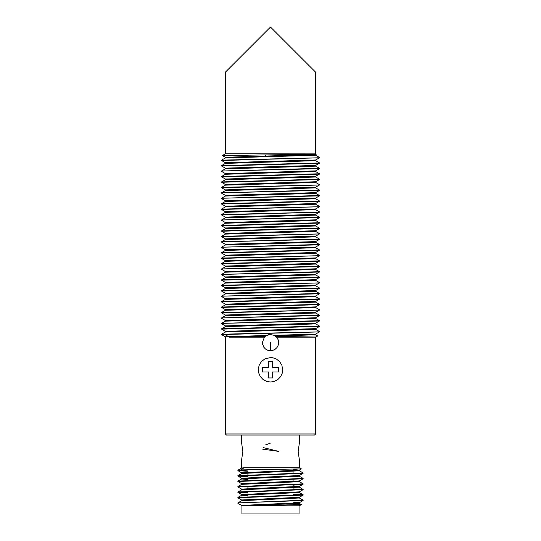 <?xml version="1.0" encoding="UTF-8"?>
<svg xmlns="http://www.w3.org/2000/svg" width="541" height="541" viewBox="0 0 541 541"><rect width="100%" height="100%" fill="white"/><g stroke="black" fill="none" stroke-linecap="round" stroke-linejoin="round"><path stroke-width="0.81" d="M270.5 382.027L266.53 381.364L263.007 379.464L260.248 376.468L258.598 372.648L258.321 368.577L259.342 364.749L261.553 361.435L264.826 358.94L270.5 357.547L272.82 357.763L276.532 359.136L279.656 361.665L281.841 365.182L282.74 369.787L282.253 373.195L280.556 376.766L277.722 379.667L273.996 381.513L270.5 382.027M317.641 335.995L315.653 337.144L276.579 337.144L278.155 339.762L278.662 342.46L278.25 345.138L276.999 347.525L275.004 349.385L272.481 350.5L270.5 350.744L267.822 350.291L265.448 348.992L263.616 346.97L262.338 342.581L264.421 337.144L229.249 337.144L265.361 336.245L266.449 335.494L225.455 336.779M225.347 433.977L226.436 435.065L314.564 435.065L315.653 433.977L225.347 433.977L225.347 336.779M282.74 369.787L282.253 373.202M266.53 381.364L263.007 379.464M262.994 379.451L260.241 376.462M261.54 361.449L264.833 358.933M276.546 359.143L279.663 361.665M265.361 336.245L264.421 337.144M229.249 337.144L264.847 336.698L265.306 336.286M265.401 336.211L269.79 334.453L274.273 335.346L315.599 334.088L319.406 331.91L221.587 334.581M266.53 335.454L267.024 335.197M268.566 334.656L269.77 334.453M276.072 336.624L276.566 337.124M278.155 339.762L278.662 342.581L278.25 345.138M272.481 350.5L270.5 350.744L270.5 342.581M262.554 344.428L262.338 342.581M276.579 337.144L274.273 335.346M225.387 331.342L315.579 328.651M225.387 325.898L315.619 323.207M221.573 318.291L225.374 320.488L315.606 317.77L319.413 315.579M225.387 315.018L315.579 312.326M225.387 309.58L315.619 306.889L319.413 304.705M225.347 304.867L225.347 304.137L315.606 301.445M225.381 298.7L315.572 296.008M225.381 293.256L315.613 290.564M225.347 288.542L225.347 287.819L315.613 285.127L319.406 282.943M225.387 282.375L315.572 279.683L319.427 277.492L221.58 280.177M225.394 276.938L315.613 274.246L319.44 272.049L221.54 274.422M221.567 269.33L225.374 271.528L315.613 268.809L319.42 266.618L221.54 268.978M225.387 266.057L315.579 263.366M225.394 260.62L315.613 257.929L319.406 255.744M225.347 255.9L225.347 255.176L315.613 252.485L319.433 250.287L221.573 252.978M225.381 249.739L315.572 247.048M225.394 244.295L315.606 241.604M225.347 239.582L225.347 238.858L315.619 236.167L319.4 233.989M225.347 234.138L225.347 233.414L315.579 230.723M225.401 227.977L315.613 225.286L319.44 223.081L221.56 225.78M225.347 223.264L225.347 222.534L315.619 219.842M225.347 217.82L225.347 217.097L315.579 214.405M225.401 211.653L315.606 208.961L319.4 206.784M225.347 206.939L225.347 206.216L315.619 203.524M225.347 201.502L225.347 200.772L315.572 198.08M225.387 195.335L315.599 192.643M225.347 190.621L225.347 189.891L315.626 187.2L315.653 187.896L225.414 190.588M225.347 185.178L225.347 184.454L315.579 181.762M225.401 179.017L315.599 176.325L319.433 174.121L221.56 176.812M225.347 174.297L225.347 173.573L315.626 170.882L319.433 168.684L221.54 171.057M225.347 168.86L225.347 168.136L315.579 165.445M225.394 162.692L315.592 160.001L319.393 157.823M225.347 157.979L225.347 157.255L315.626 154.564L316.262 154.192L222.371 155.531L248.258 156.004M319.379 157.803L221.587 160.494M315.592 165.465L319.406 163.26L221.56 165.931M319.406 179.565L221.587 182.256M319.393 185.002L221.587 187.693M319.406 190.439L221.54 192.819M315.586 198.107L319.44 195.883L221.54 198.256M315.626 203.524L319.427 201.326L221.58 204.018M319.393 206.763L221.594 209.455M315.592 214.425L319.406 212.221L221.567 214.899M315.626 219.849L319.427 217.651L221.54 220.018M315.592 230.743L319.42 228.532L221.58 231.217M319.386 233.962L221.587 236.66M319.393 239.406L221.54 241.78M315.586 247.068L319.433 244.85L221.54 247.217M319.393 255.724L221.594 258.415M319.386 261.168L221.567 263.859M319.4 282.923L221.594 285.621M319.393 288.367L221.567 291.058M315.586 296.035L319.427 293.81L221.54 296.184M315.613 301.459L319.44 299.247L221.567 301.939M319.4 304.684L221.594 307.383M319.386 310.128L221.58 312.82M319.406 315.565L221.54 317.946M315.626 323.214L319.433 321.009L221.54 323.383M315.592 328.671L319.433 326.453L221.573 329.144M221.607 334.608L225.766 334.947L228.187 336.475M317.621 335.961L276.038 336.59M268.322 361.625L272.678 361.625L272.678 367.61L278.662 367.61L278.662 371.958L272.678 371.958L272.678 377.943L268.322 377.943L268.322 371.958L262.338 371.958L262.338 367.61L268.322 367.61L268.322 361.625M225.401 332.018L221.56 334.237L319.46 331.863M315.653 323.18L315.653 323.903L225.401 326.595L221.58 328.786L319.42 326.101M315.613 318.466L225.374 321.158L221.594 323.335L319.413 320.664M225.408 315.694L221.594 317.898L319.433 315.22M315.653 306.862L315.653 307.586L225.387 310.277L221.573 312.468L319.46 310.101M315.606 302.142L225.381 304.833L221.567 307.038L319.433 304.34M221.594 301.594L319.406 298.903M221.614 296.157L319.413 293.465M225.387 288.502L221.58 290.706L319.46 288.082M225.408 283.051L221.56 285.276L319.46 282.902M315.653 274.219L315.653 274.943L225.374 277.634L221.573 279.825L319.42 277.141M315.599 269.499L225.408 272.197L221.594 274.375L319.413 271.704M225.408 266.733L221.6 268.931L319.433 266.26M315.653 257.895L315.653 258.625L225.374 261.317L221.58 263.508L319.46 260.877M221.56 258.077L319.46 255.697M221.594 252.633L319.413 249.942M221.621 247.196L319.413 244.498M221.607 241.753L319.46 239.115M315.653 230.696L315.653 231.42L225.394 234.111L221.567 236.309L319.46 233.935M315.606 225.982L225.387 228.674L221.567 230.872L319.433 228.18M225.414 223.21L221.594 225.414L319.413 222.736M315.653 214.378L315.653 215.102L225.381 217.793L221.594 219.971L319.42 217.299M315.599 209.658L225.401 212.349L221.58 214.54L319.46 212.173M225.408 206.892L221.56 209.11L319.46 206.736M221.58 203.673L319.413 200.982M221.614 198.229L319.406 195.538M221.607 192.792L319.433 190.101M315.653 181.735L315.653 182.459L225.374 185.15L221.573 187.348L319.46 184.975M225.408 179.693L221.567 181.911L319.44 179.22M221.594 176.467L319.413 173.776M315.613 166.141L225.374 168.833L221.6 171.01L319.42 168.339M225.408 163.368L221.594 165.573L319.46 162.956M315.653 154.53L315.653 155.26L225.387 157.952L221.567 160.15L319.46 157.776M265.381 155.991L265.584 154.895M315.613 160.697L225.421 163.389M319.406 173.729L315.626 171.551L225.401 174.27L221.587 176.461M315.599 177.022L225.414 179.713M315.599 193.34L225.408 196.031M315.653 198.053L315.653 198.777L225.374 201.468L221.573 203.666M315.653 203.497L315.653 204.221L225.421 206.912M315.653 219.815L315.653 220.539L225.428 223.23M315.619 236.863L225.428 239.555M315.619 242.3L225.374 244.992L221.607 247.169M315.653 247.014L315.653 247.744L225.408 250.436M315.606 253.181L225.421 255.873M315.653 263.339L315.653 264.062L225.414 266.754M315.653 279.656L315.653 280.38L225.421 283.071M315.599 285.824L225.394 288.515M315.653 290.537L315.653 291.261L225.381 293.952L221.6 296.13M315.619 296.705L225.421 299.396M315.606 313.023L225.421 315.714M315.599 329.347L225.408 332.039M315.653 334.061L315.653 334.784L275.389 336.049M225.347 72.224L225.347 153.806L315.802 153.894M225.347 72.203L270.5 27.05L315.653 72.203L315.653 153.806L316.269 154.158M241.692 468.073L244.16 467.708L299.335 467.708L299.335 459.546L298.152 451.39L299.335 443.228L299.335 435.065M293.08 469.487L299.335 470.068L299.335 470.792L241.719 473.47L237.898 475.667L303.136 472.99L299.281 470.738M244.16 467.708L240.684 469.906L301.364 468.905L299.295 470.109L241.671 472.787L241.665 473.51M241.665 468.073L241.665 459.546L242.848 451.39L241.665 443.228L241.665 435.065M278.662 451.39L262.649 449.138M270.223 443.228L265.509 444.925M298.152 451.417L299.329 459.552M301.371 468.885L299.335 467.708M247.426 469.906L237.871 470.589L237.905 470.23L240.684 469.906M241.712 472.834L237.898 470.629L247.92 471.285M241.678 478.224L299.288 475.553L303.095 473.355L237.878 476.026L237.891 475.667M241.719 478.278L237.905 476.073L247.92 476.729M237.857 481.47L237.905 481.111L303.136 478.427L303.102 478.785L237.891 481.504M237.857 486.907L237.905 486.548L303.122 483.87L303.102 484.229L237.905 486.947M293.08 488.929L302.595 489.47M237.857 492.344L237.891 491.992L303.136 489.307L303.088 489.666L237.871 492.344L247.92 493.047M293.08 494.366L302.575 494.907M237.857 497.788L237.905 497.429L303.136 494.751L303.102 495.11L237.857 497.788L241.712 500.04M303.136 500.506L237.857 502.914L303.143 500.229M299.335 502.704L299.335 503.434L241.665 505.788L241.665 505.429L299.295 502.751L293.08 502.122M241.678 499.985L299.281 497.314L303.102 495.11M241.665 494.548L241.665 495.272L241.665 494.548L299.288 491.87M241.665 489.105L241.665 489.835L241.665 489.105L299.274 486.427L293.08 485.804M241.678 483.668L299.322 480.942M241.665 478.224L241.665 478.954L247.92 479.536M241.712 478.907L299.329 476.229L299.335 475.505M299.315 481.673L241.705 484.344L237.898 486.548M299.315 487.11L241.705 489.788M299.335 491.823L299.335 492.553L241.712 495.231L247.92 495.854M299.335 497.267L299.335 497.99L241.726 500.668L237.898 502.873M301.371 504.611L299.335 505.788L244.16 505.788L301.371 504.611L293.08 504.28M303.136 494.751L293.08 494.055M247.92 492.729L238.419 492.188M303.143 489.571L299.295 487.062M303.136 478.427L299.288 476.181M247.92 476.411L238.419 475.87M247.92 470.968L238.398 470.427M263.264 447.596L278.662 451.37M241.665 483.668L241.665 484.391M241.942 505.788L241.942 513.95L299.058 513.95L299.058 505.788M293.08 486.968L293.08 484.885M293.08 481.524L293.08 479.448M293.08 473.686L293.08 471.373M315.653 337.144L315.653 433.977M225.401 331.39L221.587 329.178M225.401 325.946L221.56 323.728M225.408 315.072L221.6 312.867M315.592 312.346L319.4 310.149M225.401 309.621L221.6 307.43M225.374 304.17L221.573 301.973M225.401 298.747L221.56 296.529M225.394 293.303L221.587 291.099M315.619 290.571L319.406 288.387M225.374 287.846L221.607 285.668M225.401 282.422L221.587 280.224M225.401 276.985L221.567 274.767M225.408 266.104L221.587 263.9M315.592 263.386L319.4 261.188M225.401 260.667L221.6 258.47M225.374 255.203L221.58 253.019M225.401 249.78L221.56 247.562M225.401 244.343L221.58 242.131M315.613 241.611L319.406 239.426M225.374 238.885L221.6 236.708M225.401 233.462L221.594 231.264M225.408 228.025L221.573 225.807M225.374 222.567L221.567 220.363M225.401 217.137L221.587 214.939M225.408 211.707L221.607 209.509M225.374 206.243L221.587 204.058M225.394 200.812L221.567 198.601M225.401 195.382L221.573 193.171M315.606 192.657L319.413 190.459M225.374 189.925L221.6 187.747M315.626 187.206L319.4 185.022M225.394 184.495L221.6 182.303M315.592 181.783L319.413 179.578M225.408 179.064L221.573 176.846M225.374 173.607L221.56 171.402M225.394 168.177L221.58 165.972M225.408 162.74L221.6 160.542M225.374 157.282L222.371 155.551L225.347 153.806M221.6 334.629L225.448 336.854M317.641 335.92L315.613 334.751M319.433 331.518L315.586 329.293M319.413 326.061L315.626 323.87M319.4 320.61L315.606 318.419M319.413 315.18L315.592 312.975M319.44 309.756L315.626 307.552M319.427 304.306L315.599 302.094M221.587 301.58L225.408 299.369M319.4 298.848L315.599 296.657M319.4 293.411L315.626 291.234M319.427 287.988L315.592 285.77M319.44 282.558L315.606 280.339M319.413 277.1L315.619 274.909M319.406 271.656L315.592 269.452M319.413 266.219L315.619 264.028M319.433 260.789L315.619 258.584M221.56 258.071L225.408 255.852M319.433 255.352L315.592 253.134M221.587 252.62L225.394 250.415M319.406 249.895L315.626 247.71M319.4 244.451L315.606 242.26M221.594 241.732L225.414 239.528M319.42 239.027L315.599 236.816M319.44 233.59L315.626 231.392M319.42 228.146L315.599 225.935M319.4 222.689L315.606 220.498M319.4 217.252L315.626 215.068M319.427 211.829L315.592 209.61M319.433 206.392L315.613 204.18M319.406 200.934L315.619 198.743M221.6 198.209L225.401 196.011M319.393 195.484L315.586 193.286M221.594 192.772L225.401 190.574M319.413 190.06L315.619 187.862M319.44 184.63L315.613 182.418M319.427 179.186L315.586 176.968M319.406 168.292L315.599 166.094M319.427 162.861L315.592 160.65M319.44 157.431L315.626 155.226M225.347 332.066L225.347 331.342M315.653 159.974L315.653 160.697M315.653 165.411L315.653 166.141M225.347 162.692L225.347 163.416M315.653 170.855L315.653 171.578M315.653 176.292L315.653 177.022M225.347 179.017L225.347 179.74M315.653 192.616L315.653 193.34M225.347 195.335L225.347 196.058M315.653 208.934L315.653 209.658M225.347 211.653L225.347 212.383M315.653 225.259L315.653 225.982M225.347 227.977L225.347 228.701M315.653 236.133L315.653 236.863M315.653 241.577L315.653 242.3M225.347 244.295L225.347 245.019M315.653 252.458L315.653 253.181M225.347 249.739L225.347 250.463M225.347 260.62L225.347 261.344M315.653 268.776L315.653 269.499M225.347 266.057L225.347 266.781M225.347 271.501L225.347 272.224M225.347 276.938L225.347 277.661M315.653 285.1L315.653 285.824M225.347 282.375L225.347 283.105M315.653 295.981L315.653 296.705M225.347 293.256L225.347 293.986M315.653 301.418L315.653 302.142M225.347 298.7L225.347 299.423M315.653 312.299L315.653 313.023M225.347 309.58L225.347 310.304M315.653 317.736L315.653 318.466M225.347 315.018L225.347 315.741M225.347 320.461L225.347 321.185M315.653 328.617L315.653 329.347M225.347 325.898L225.347 326.622M303.102 478.792L299.288 480.996M237.898 481.51L241.712 483.715M303.102 484.229L299.295 486.433M237.898 486.954L241.705 489.152M303.095 489.673L299.295 491.87M237.898 492.391L241.705 494.596M303.102 500.547L299.288 502.758M237.891 503.265L241.712 505.477M241.719 468.019L237.891 470.23M241.705 478.907L237.905 481.105M299.295 481.625L303.095 483.823M241.712 489.788L237.898 491.985M299.288 492.506L303.102 494.711M241.712 495.225L237.898 497.429M299.281 497.943L303.095 500.148M299.288 503.38L301.364 504.584M299.335 480.942L299.335 481.673M299.335 486.386L299.335 487.11M247.92 496.773L247.92 494.69M247.92 488.523L247.92 486.21M247.92 480.449L247.92 478.372M247.92 475.012L247.92 472.929"/></g></svg>
